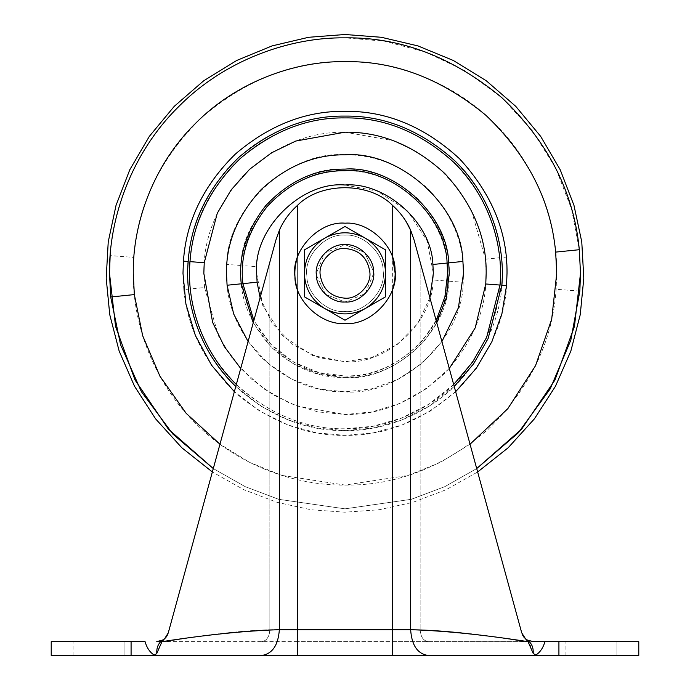 <?xml version="1.0" encoding="UTF-8"?>
<svg xmlns="http://www.w3.org/2000/svg" width="690" height="690" viewBox="0 0 690 690"><rect width="100%" height="100%" fill="white"/><g stroke="black" fill="none" stroke-linecap="round" stroke-linejoin="round"><path stroke-width="0.52" stroke-dasharray="3.45 2.59" d="M306.852 275.681C303.712 256.43 325.05 233.263 345 235.126C362.906 233.625 383.468 252.48 383.148 271.015C386.288 290.266 364.95 313.433 345 311.561C327.095 313.07 306.532 294.216 306.852 275.681L306.852 275.681C303.712 256.43 325.05 233.263 345 235.126C362.906 233.625 383.468 252.48 383.148 271.015C386.288 290.266 364.95 313.433 345 311.561C327.095 313.07 306.532 294.216 306.852 275.681C303.712 256.43 325.05 233.263 345 235.126C362.906 233.625 383.468 252.48 383.148 271.015L383.148 271.015C386.288 290.266 364.95 313.433 345 311.561C327.095 313.07 306.532 294.216 306.852 275.681L306.852 275.681C303.712 256.43 325.05 233.263 345 235.126C362.906 233.625 383.468 252.48 383.148 271.015C386.288 290.266 364.95 313.433 345 311.561C327.095 313.07 306.532 294.216 306.852 275.681M316.391 275.094C314.036 260.656 330.036 243.277 345 244.683C358.429 243.553 373.851 257.689 373.609 271.593C375.964 286.039 359.964 303.41 345 302.013C331.571 303.143 316.149 288.998 316.391 275.094L325.464 294.32L345 302.004C331.571 303.143 316.149 288.998 316.391 275.094L325.464 294.32L345 302.004C330.708 303.307 314.907 287.307 316.339 273.093C315.209 258.948 330.933 243.423 345 244.683C358.429 243.553 373.851 257.689 373.609 271.593L364.536 252.376L345 244.683C359.292 243.38 375.093 259.38 373.661 273.594C374.791 287.747 359.067 303.264 345 302.004C359.067 303.264 374.791 287.747 373.661 273.594C374.791 287.747 359.067 303.264 345 302.004C359.067 303.264 374.791 287.747 373.661 273.594C375.093 259.38 359.292 243.38 345 244.683C330.933 243.423 315.209 258.948 316.339 273.093C315.209 258.948 330.933 243.423 345 244.683C330.933 243.423 315.209 258.948 316.339 273.093C314.907 287.307 330.708 303.307 345 302.004C331.571 303.143 316.149 288.998 316.391 275.094C314.036 260.656 330.044 243.285 345 244.683C358.429 243.553 373.851 257.698 373.609 271.593L364.536 252.376L345 244.683C358.429 243.553 373.851 257.698 373.609 271.593C375.964 286.039 359.956 303.41 345 302.004C331.571 303.143 316.149 288.998 316.391 275.094C314.036 260.656 330.044 243.285 345 244.683L324.731 253.075L316.339 273.344M373.661 273.344L365.269 293.612L345 302.013C359.956 303.41 375.964 286.039 373.609 271.593M97.454 641.648L124.071 641.648L97.454 641.648M124.071 655.5L73.908 655.5L124.071 655.5L73.908 655.5L124.071 655.5L124.071 641.648L124.071 655.5M589.484 641.648L616.092 641.648L589.484 641.648M616.092 655.5L565.929 655.5L616.092 655.5L565.929 655.5L616.092 655.5L616.092 641.648L616.092 655.5M524.262 637.569L525.547 638.828M558.917 641.648L558.917 655.5L638.785 655.5L638.785 641.648L544.919 641.648C543.159 647.858 540.123 652.326 535.811 655.043L533.189 653.395C533.551 647.349 531.524 642.864 527.1 639.941L525.366 638.681L528.048 641.666C483.216 634.705 444.084 630.712 410.645 629.703L279.355 629.703C245.916 630.712 206.784 634.705 161.952 641.666L164.634 638.681L162.9 639.941C158.476 642.864 156.449 647.349 156.811 653.395L153.568 655.207M279.355 230.305L275.897 240.077L212.356 471.977L275.897 240.077C279.64 226.579 286.79 215.056 297.356 205.491C320.332 181.798 369.668 181.798 392.645 205.491C403.21 215.064 410.369 226.596 414.104 240.077L420.141 262.114L414.104 240.077L410.645 230.305L410.645 629.703C411.775 645.262 417.666 653.861 428.326 655.5L261.674 655.5C272.412 653.973 278.303 645.374 279.355 629.703L279.355 230.305C283.305 221.093 289.308 212.822 297.356 205.491C320.332 181.798 369.668 181.798 392.645 205.491C400.674 212.805 406.677 221.076 410.645 230.305L410.981 231.064M414.104 240.077L521.726 632.859L523.331 636.361M154.189 655.043C149.877 652.326 146.841 647.858 145.081 641.648L51.215 641.648L51.215 655.5L151.196 655.483M152.99 655.31L151.964 655.431M165.824 637.482L166.868 636.059M166.497 636.62L168.265 632.885M297.356 205.491L297.356 629.703L297.356 205.491L297.356 629.703L392.645 629.703L392.645 641.648L297.356 641.648L533.241 641.648L392.645 641.648L392.645 629.703L420.141 629.703C449.802 630.755 484.466 634.74 524.133 641.648C484.475 634.722 449.811 630.738 420.141 629.703L392.645 629.703L392.645 205.491C369.668 181.798 320.332 181.798 297.356 205.491C286.79 215.064 279.631 226.596 275.897 240.077L269.859 262.114L269.859 629.703C240.198 630.755 205.534 634.74 165.867 641.648C205.525 634.722 240.189 630.738 269.859 629.703L392.645 629.703L392.645 655.5M393.93 284.366L394.154 283.323M394.24 282.9L395.154 273.344M297.356 257.655C294.018 268.117 294.018 278.579 297.356 289.032M161.952 641.666L156.811 653.395M538.804 655.483L538.028 655.431M537.01 655.31L536.432 655.207M533.189 653.395L530.239 645.849M529.678 644.52L528.048 641.666M159.002 641.433L165.867 641.648L156.759 641.648M165.108 638.233L164.065 639.147M524.357 637.681L523.779 636.991M166.005 637.258L166.678 636.344M297.356 641.648L165.867 641.648L297.356 641.648L297.356 629.703L297.356 655.5M420.141 262.114L420.141 629.703L420.141 262.114L477.644 471.977L446.223 489.684L412.956 502.32L378.879 509.781L345 512.196L311.121 509.781L277.044 502.32L243.777 489.684L212.356 471.977M558.917 655.5L539.735 655.5M522.606 635.128L523.236 636.215M524.072 637.353L525.4 638.707M167.679 634.524L168.274 632.859M406.177 221.706L405.686 220.912M403.193 217.203L398.742 211.632M365.303 238.179L385.606 249.901L385.606 273.344C385.055 288.662 378.284 300.383 365.303 308.508C351.771 315.692 338.229 315.692 324.697 308.508C311.716 300.383 304.946 288.662 304.394 273.344C304.946 258.034 311.716 246.313 324.697 238.179C338.229 231.003 351.771 231.003 365.303 238.179C378.284 246.313 385.055 258.034 385.606 273.344L385.606 296.786L345 320.229L304.394 296.786L304.394 249.901L345 226.458L365.303 238.179C378.284 246.313 385.055 258.034 385.606 273.344L385.606 296.786L385.606 249.901L345 226.458L304.394 249.901L304.394 296.786L345 320.229L365.303 308.508C351.771 315.692 338.229 315.692 324.697 308.508C311.716 300.383 304.946 288.662 304.394 273.344L304.394 249.901L324.697 238.179C338.229 231.003 351.771 231.003 365.303 238.179L345 226.458M304.394 296.786L304.394 273.344C304.946 258.034 311.716 246.313 324.697 238.179M385.606 271.989L385.606 273.344C385.055 288.662 378.284 300.383 365.303 308.508M345 320.229L324.697 308.508M256.904 266.694C256.896 224.086 304.118 181.617 345 184.998L377.516 191.199L407.471 210.873L427.145 240.827L433.346 273.344L433.096 280.002C433.104 322.61 385.882 365.07 345 361.689L312.484 355.488L282.529 335.814L262.856 305.868L256.654 273.344L256.904 266.694L242.673 265.615C242.656 216.125 297.511 166.799 345 170.723C370.866 170.37 394.844 180.176 416.933 200.152C439.823 225.13 449.958 252.1 447.327 281.08L433.096 280.002M447.327 281.08C447.344 330.562 392.489 379.897 345 375.972C319.134 376.326 295.156 366.511 273.068 346.544C250.177 321.566 240.042 294.587 242.673 265.615M429.905 297.752L417.64 323.636L397.035 344.741L371.341 357.67L345 361.689L318.659 357.67L292.965 344.741L272.36 323.636L260.096 297.752M436.14 320.505L423.03 339.998C400.148 364.277 374.135 376.266 345 375.972L319.168 372.66L293.319 362L270.601 344.025L253.86 320.505M345 169.102C371.28 168.748 395.637 178.71 418.062 198.996C441.315 224.371 451.614 251.772 448.949 281.201C448.957 331.467 393.231 381.579 345 377.585C318.72 377.947 294.363 367.986 271.938 347.7C248.685 322.325 238.386 294.923 241.052 265.495C241.043 215.228 296.769 165.117 345 169.102M436.77 322.791L424.264 341.041C401.019 365.709 374.601 377.896 345 377.585L319.16 374.334L293.259 363.837L270.351 346.104L253.23 322.791M241.052 265.495L226.82 264.417C226.803 207.267 290.162 150.291 345 154.827C375.248 154.422 403.184 165.997 428.801 189.543C452.355 215.168 463.922 243.096 463.516 273.344L463.18 282.27C463.197 339.428 399.838 396.396 345 391.86C314.752 392.274 286.816 380.699 261.2 357.153C237.645 331.528 226.079 303.591 226.484 273.344L226.82 264.417M448.949 281.201L463.18 282.27M204.55 287.514L203.835 273.344C203.352 237.317 217.134 204.05 245.183 173.526C275.698 145.478 308.973 131.695 345 132.187L393.317 140.708L417.131 151.998L438.892 167.937L457.323 187.844L471.451 210.588L485.45 259.181L486.165 273.344C486.648 309.37 472.866 342.645 444.817 373.161C414.302 401.209 381.027 414.992 345 414.509L296.683 405.979L272.869 394.689L251.108 378.758L232.677 358.852L218.549 336.099L204.55 287.514L190.345 288.946C185.584 248.607 197.737 209.76 226.803 172.397C257.232 135.895 305.101 117.171 345 117.904C381.501 117.369 415.958 130.496 448.388 157.277C479.024 186.412 496.11 219.903 499.655 257.75C504.416 298.08 492.263 336.936 463.197 374.299C432.768 410.791 384.899 429.525 345 428.783C308.499 429.327 274.042 416.199 241.612 389.419C210.976 360.284 193.89 326.793 190.345 288.946M485.45 259.181L499.655 257.75M441.911 341.567L422.047 363.406L397.647 379.526L371.16 388.944L345 391.86L318.84 388.944L292.353 379.526L267.953 363.406L248.089 341.567M449.285 368.486L426.23 388.798L399.838 403.417L372.143 411.878L345 414.509L317.857 411.878L290.162 403.417L263.77 388.798L240.715 368.486M453.675 384.485L428.973 404.15L401.442 418.175L372.893 426.265L345 428.783C305.817 429.318 269.497 414.466 236.049 384.209M501.466 257.56C506.279 298.373 493.988 337.677 464.577 375.472C433.794 412.396 385.365 431.354 345 430.603C308.076 431.147 273.206 417.873 240.405 390.773C209.406 361.301 192.122 327.414 188.534 289.127C183.721 248.322 196.012 209.018 225.423 171.215C256.206 134.291 304.635 115.342 345 116.093C381.924 115.549 416.795 128.823 449.595 155.923C480.594 185.394 497.878 219.273 501.466 257.56L506.201 257.085L507.012 273.344C507.573 314.692 491.754 352.883 459.566 387.909C424.54 420.098 386.348 435.916 345 435.364C306.955 435.925 271.041 422.246 237.239 394.326C205.31 363.958 187.499 329.052 183.799 289.61L188.534 289.127M454.218 386.486L429.327 406.082L401.649 420.046L372.997 428.093L345 430.603L317.003 428.093L288.351 420.046L260.673 406.082L235.782 386.486M183.799 289.61L182.988 273.344C182.427 231.995 198.246 193.812 230.434 158.786C265.46 126.589 303.652 110.771 345 111.332C383.045 110.771 418.959 124.45 452.761 152.369C484.691 182.729 502.501 217.643 506.201 257.085M133.877 257.396C137.37 205.146 160.063 158.433 201.937 117.266C246.546 79.436 294.233 60.884 345 61.617C394.646 60.944 453.33 81.523 494.713 123.631C536.829 165.022 557.408 223.698 556.727 273.344L556.123 289.291C552.63 341.55 529.937 388.263 488.063 429.43C443.454 467.259 395.767 485.803 345 485.07C295.355 485.751 236.67 465.172 195.287 423.056C153.171 381.673 132.592 322.998 133.274 273.344L133.877 257.396L110.167 255.611C113.583 201.73 139.768 141.286 185.877 99.74C231.357 57.442 292.663 37.251 345 37.847L384.804 41.236L425.609 52.078L465.327 70.906L501.639 97.497L532.378 130.703L555.95 168.653L571.562 209.079L579.307 249.711M579.833 291.085L556.123 289.291M345 508.841L278.648 499.301L245.226 486.666L213.288 468.57L245.226 486.666L278.648 499.301L345 508.841C345 513.308 345 513.308 345 508.841C345 513.308 345 513.308 345 508.841L411.352 499.301L444.774 486.666L476.712 468.57L444.774 486.666L411.352 499.301L345 508.841M345 37.847C345 33.387 345 33.387 345 37.847M455.65 391.696L430.25 411.119L402.21 424.928L373.264 432.88L345 435.364L316.736 432.88L287.79 424.928L259.751 411.119L234.35 391.696M470.037 444.205L440.056 462.533L408.325 475.375L345 485.07L281.675 475.375L249.944 462.533L219.963 444.205M131.083 641.648L131.083 655.5M420.141 629.703C420.633 636.956 423.358 640.941 428.326 641.648C423.393 640.889 420.667 636.905 420.141 629.703M269.859 262.114L269.859 629.703C269.333 636.905 266.607 640.889 261.674 641.648C266.642 640.941 269.367 636.956 269.859 629.703L297.356 629.703M73.908 655.5L73.908 641.648L73.908 655.5M565.929 655.5L565.929 641.648L565.929 655.5"/><path stroke-width="1.03" d="M373.609 271.593C375.964 286.039 359.956 303.41 345 302.004C331.571 303.143 316.149 288.998 316.391 275.094C314.036 260.656 330.044 243.285 345 244.683C358.429 243.553 373.851 257.698 373.609 271.593C375.964 286.039 359.956 303.41 345 302.004C331.571 303.143 316.149 288.998 316.391 275.094L316.339 273.093L316.391 275.094C314.036 260.656 330.044 243.285 345 244.683C358.429 243.553 373.851 257.698 373.609 271.593L373.661 273.344M316.391 275.094L316.339 273.344M523.331 636.361L524.262 637.569M153.568 655.207L152.99 655.31M151.964 655.431L151.196 655.483M131.083 641.648L131.083 655.5L51.215 655.5L51.215 641.648L145.081 641.648C146.841 647.858 149.877 652.326 154.189 655.043L156.345 653.879M166.868 636.059L168.274 632.859L164.634 638.681L165.824 637.482M212.356 471.977L181.815 447.75L155.586 418.847L134.516 386.236L119.163 351.089L109.753 314.666L106.2 278.217L108.227 241.94L116.024 205.387L129.78 169.775L149.342 136.353L174.251 106.338L203.722 80.764L236.748 60.444L272.136 45.885L308.637 37.286L345 34.5L381.363 37.286L417.864 45.885L453.252 60.444L486.277 80.764L515.749 106.338L540.658 136.353L560.22 169.775L573.977 205.387L581.774 241.94L583.8 278.217L580.247 314.666L570.837 351.089L555.485 386.236L534.414 418.847L508.185 447.75L477.644 471.977L521.726 632.859L414.104 240.077L410.645 230.305C406.695 221.093 400.692 212.822 392.645 205.491C369.668 181.798 320.332 181.798 297.356 205.491C289.326 212.805 283.323 221.076 279.355 230.305L275.897 240.077L168.265 632.885M395.154 273.344L392.645 257.655C395.991 268.091 395.991 278.553 392.645 289.032L393.93 284.366M297.356 205.491L297.356 257.655C294.009 268.099 294.009 278.562 297.356 289.032L297.356 641.648M131.083 655.5L261.674 655.5L150.265 655.5L154.741 654.845M536.432 655.207L428.326 655.5L538.804 655.483M538.028 655.431L537.01 655.31M530.239 645.849L529.678 644.52M156.759 641.648L162.9 639.941L159.002 641.433M164.634 638.681L161.952 641.666L156.811 653.395C156.449 647.349 158.476 642.864 162.9 639.941L162.969 639.906M406.177 221.706L410.645 230.305L410.645 629.703C444.084 630.712 483.216 634.705 528.048 641.666L525.366 638.681L527.1 639.941L533.241 641.648L544.919 641.648L533.241 641.648L527.1 639.941L524.357 637.681M525.935 639.147L527.091 639.941M523.779 636.991L522.321 634.524M166.497 636.62L166.005 637.258M163.073 639.837L165.108 638.233M525.547 638.828L521.726 632.859L420.141 262.114M528.048 641.666L533.189 653.395L535.811 655.043C540.123 652.326 543.159 647.858 544.919 641.648L638.785 641.648L638.785 655.5L539.735 655.5M297.356 655.5L261.674 655.5C272.334 653.861 278.225 645.262 279.355 629.703L410.645 629.703C411.697 645.374 417.588 653.973 428.326 655.5L297.356 655.5L297.356 629.703M161.952 641.666C206.784 634.705 245.916 630.712 279.355 629.703L279.355 230.305M527.1 639.941C531.524 642.864 533.551 647.349 533.189 653.395M522.356 634.602L522.606 635.128M523.236 636.215L524.072 637.353M525.4 638.707L525.875 639.095M166.678 636.344L167.679 634.524M414.104 240.077L410.981 231.064M405.686 220.912L403.193 217.203M398.742 211.632L392.645 205.491L392.645 257.655M269.859 262.114L168.274 632.859M345 248.504C359.188 249.763 367.451 257.543 369.797 271.826C371.841 284.34 357.963 299.4 345 298.184C330.812 296.924 322.549 289.153 320.203 274.862C318.159 262.347 332.037 247.287 345 248.504M294.932 276.405C290.809 251.143 318.823 220.731 345 223.189C368.503 221.205 395.482 245.951 395.068 270.282C399.191 295.553 371.177 325.956 345 323.507C321.497 325.482 294.518 300.737 294.932 276.405C290.809 251.143 318.823 220.731 345 223.189C368.503 221.205 395.482 245.951 395.068 270.282C399.191 295.553 371.177 325.956 345 323.507C321.497 325.482 294.518 300.737 294.932 276.405M324.697 238.179L345 226.458L324.697 238.179C338.229 231.003 351.771 231.003 365.303 238.179C378.284 246.313 385.055 258.034 385.606 273.344C385.055 288.662 378.284 300.383 365.303 308.508C351.771 315.692 338.229 315.692 324.697 308.508C311.716 300.383 304.946 288.662 304.394 273.344C304.946 258.034 311.716 246.313 324.697 238.179L304.394 249.901L304.394 296.786L324.697 308.508L304.394 296.786M324.697 308.508L345 320.229L385.606 296.786L385.606 249.901L365.303 238.179L385.606 249.901L385.606 271.989M365.303 238.179L345 226.458M365.303 308.508L345 320.229M260.096 297.752L257.103 282.21L256.654 273.344C252.704 229.632 301.288 181.047 345 184.998C384.986 181.798 431.673 222.353 432.897 264.477L433.346 273.344L429.905 297.752M257.103 282.21L242.897 283.642C239.749 257.016 247.779 231.366 266.97 206.698C289.852 182.419 315.865 170.421 345 170.723C391.446 167.006 445.671 214.116 447.103 263.045L447.62 273.344L444.903 296.812L436.14 320.505M253.86 320.505L242.897 283.642M432.897 264.477L447.103 263.045M253.23 322.791L241.284 283.806C238.093 256.758 246.244 230.702 265.736 205.646C288.981 180.978 315.399 168.8 345 169.102C392.179 165.333 447.258 213.175 448.716 262.881L449.242 273.344L446.292 297.985L436.77 322.791M248.089 341.567L233.66 313.95L227.079 285.237L226.484 273.344C226.079 243.096 237.645 215.168 261.2 189.543C286.816 165.997 314.752 154.422 345 154.827C398.639 150.541 461.265 204.939 462.921 261.45L448.716 262.881M462.921 261.45L463.516 273.344L458.393 307.809L441.911 341.567M227.079 285.237L241.284 283.806M240.715 368.486L224.293 346.535L212.641 322.42L203.835 273.344L204.24 262.709L217.281 213.227L231.185 189.845L249.616 169.283L271.601 152.766L295.786 141.045L345 132.187C381.027 131.695 414.302 145.478 444.817 173.526C472.866 204.05 486.648 237.317 486.165 273.344L485.76 283.978L475.203 327.888L449.285 368.486M236.325 384.485L236.049 384.209C201.066 350.322 186.334 301.573 190 261.639L204.24 262.709M190 261.639C192.57 223.275 209.225 188.982 239.973 158.76C272.723 130.988 307.731 117.369 345 117.904C384.183 117.369 420.503 132.23 453.951 162.478C488.934 196.365 503.666 245.114 500 285.056L485.76 283.978M500 285.056L486.657 337.332L472.503 362.25L453.675 384.485M235.782 386.486L234.781 385.512C199.384 351.227 184.48 301.91 188.189 261.501C190.785 222.689 207.638 187.999 238.74 157.415C271.877 129.323 307.291 115.541 345 116.093C384.64 115.549 421.383 130.574 455.219 161.184C490.616 195.468 505.52 244.786 501.811 285.194L488.115 338.523L473.564 363.906L454.218 386.486M219.963 444.205L186.197 413.37L159.976 376.283L142.666 335.711L134.343 294.596L133.274 273.344C132.592 223.698 153.171 165.022 195.287 123.631C236.67 81.523 295.355 60.944 345 61.617C394.714 60.892 441.66 78.763 485.829 115.247C527.557 154.931 550.827 200.549 555.657 252.1L579.307 249.711L580.497 273.344L579.833 291.085L570.803 340.23L550.223 388.849L518.207 432.906L476.712 468.57L521.64 429.102L554.958 380.009L574.451 326.379L580.497 273.344L579.307 249.711C573.942 192.372 548.05 141.631 501.639 97.497C452.511 56.916 400.295 37.036 345 37.847C345 33.387 345 33.387 345 37.847C289.774 37.087 224.509 59.978 178.477 106.821C131.635 152.852 108.744 218.126 109.503 273.344L110.693 296.985L120.586 344.759L141.407 391.704L172.931 434.131L213.288 468.57L168.36 429.102L135.042 380.009L115.549 326.379L109.503 273.344L110.167 255.611M501.811 285.194L506.555 285.548L501.949 313.562L491.918 341.636L476.333 368.219L455.65 391.696M188.189 261.501L183.445 261.139C186.119 221.154 203.481 185.412 235.531 153.913C269.661 124.959 306.153 110.771 345 111.332C386.348 110.771 424.54 126.589 459.566 158.786C491.754 193.812 507.573 231.995 507.012 273.344L506.555 285.548M234.35 391.696L211.649 365.364L195.339 335.409L185.921 304.048L182.988 273.344L183.445 261.139M555.657 252.1L556.727 273.344L551.698 319.194L535.526 365.691L507.78 408.739L470.037 444.205M134.343 294.596L110.693 296.985M558.917 641.648L558.917 655.5M392.645 289.032L392.645 655.5"/></g></svg>
